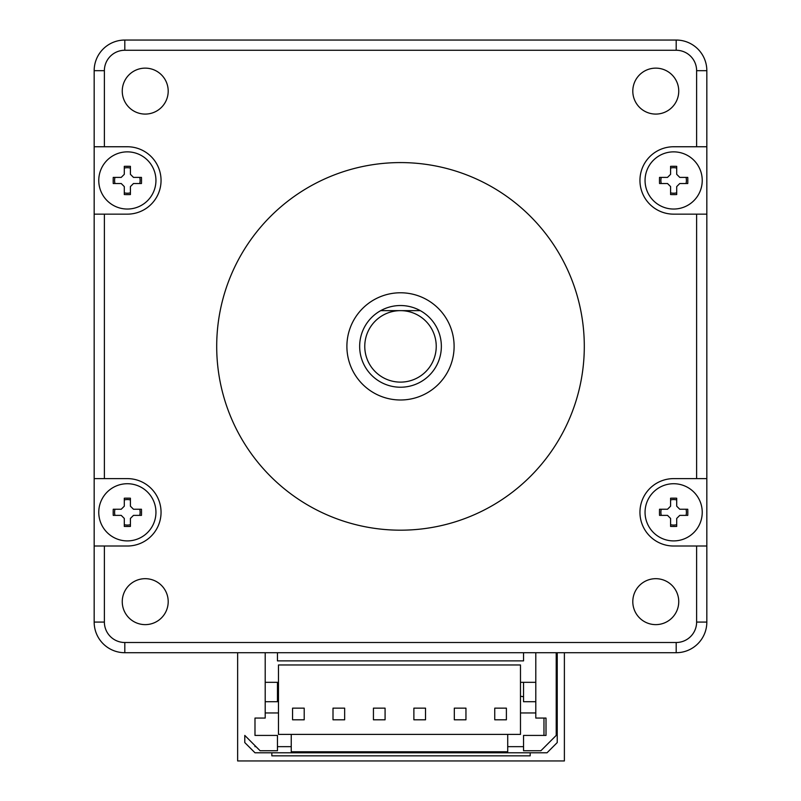 <?xml version="1.0" encoding="UTF-8"?>
<svg xmlns="http://www.w3.org/2000/svg" width="801" height="801" viewBox="0 0 801 801"><rect width="100%" height="100%" fill="white"/><g stroke="black" fill="none" stroke-linecap="round" stroke-linejoin="round"><path stroke-width="1.2" d="M706.832 546.012L706.832 622.077A30.628 30.628 0 0 1 676.194 652.715L124.806 652.715A30.628 30.628 0 0 1 94.168 622.077L94.168 70.678A30.628 30.628 0 0 1 124.806 40.05L676.194 40.05A30.628 30.628 0 0 1 706.832 70.678L706.832 546.012L673.641 546.012A33.692 33.692 0 0 1 639.949 512.31A33.692 33.692 0 0 1 673.641 478.618L706.832 478.618M265.201 652.715L265.201 718.066L254.988 718.066L254.988 735.418L277.456 735.418L277.456 750.737L260.095 750.737L244.786 735.418L244.786 742.567L254.988 752.78L271.839 752.78L271.839 755.844L530.182 755.844L530.182 752.78L547.033 752.78L557.236 742.567L557.236 671.088L556.214 671.088L557.236 671.088M557.236 652.715L557.236 742.567L547.033 752.78M564.385 652.715L564.385 760.95L237.637 760.95L237.637 652.715M277.456 746.652L291.244 746.652M278.478 712.96L265.201 712.96M291.244 734.397L278.478 734.397L278.478 664.97L520.48 664.97L520.48 734.397L291.244 734.397L291.244 751.759L507.714 751.759L507.714 734.397M265.201 682.322L278.478 682.322M254.988 746.652L256.01 746.652L254.988 746.652L254.988 745.631M244.786 742.567L244.786 735.418L244.786 742.567L254.988 752.78M507.714 746.652L523.544 746.652M535.799 712.96L520.48 712.96M543.969 735.418L543.969 718.066M546.012 718.066L546.012 735.418L546.012 718.066L535.799 718.066L535.799 652.715M520.48 682.322L535.799 682.322M465.952 708.154L454.317 708.154L454.317 719.799L465.952 719.799L465.952 708.154M385.081 708.154L373.436 708.154L373.436 719.799L385.081 719.799L385.081 708.154M304.21 708.154L292.565 708.154L292.565 719.799L304.21 719.799L304.21 708.154M344.65 708.154L333.006 708.154L333.006 719.799L344.65 719.799L344.65 708.154M425.521 708.154L413.877 708.154L413.877 719.799L425.521 719.799L425.521 708.154M506.392 708.154L494.748 708.154L494.748 719.799L506.392 719.799L506.392 708.154M277.456 652.715L277.456 660.885L523.544 660.885L523.544 652.715M265.201 701.726L277.456 701.726L277.456 682.322M523.544 682.322L523.544 701.726L535.799 701.726M278.478 696.62A10.213 10.213 0 0 1 277.456 696.57M271.839 752.78L530.182 752.78L271.839 752.78M557.236 658.843L556.214 658.843M546.012 735.418L523.544 735.418L523.544 750.737L540.905 750.737L556.214 735.418L556.214 652.715M523.544 696.62A10.213 10.213 0 0 1 520.48 696.149M661.256 177.391A12.766 12.766 0 0 0 661.256 183.519M670.587 192.841A12.766 12.766 0 0 0 676.705 192.841M686.036 183.519A12.766 12.766 0 0 0 686.036 177.391M676.705 168.06A12.766 12.766 0 0 0 670.587 168.06M686.036 515.373A12.766 12.766 0 0 0 686.036 509.246M676.705 499.924A12.766 12.766 0 0 0 670.587 499.924M661.256 509.246A12.766 12.766 0 0 0 661.256 515.373M670.587 524.705A12.766 12.766 0 0 0 676.705 524.705M139.744 515.373A12.766 12.766 0 0 0 139.744 509.246M130.413 499.924A12.766 12.766 0 0 0 124.295 499.924M114.964 509.246A12.766 12.766 0 0 0 114.964 515.373M124.295 524.705A12.766 12.766 0 0 0 130.413 524.705M114.964 177.391A12.766 12.766 0 0 0 114.964 183.519M124.295 192.841A12.766 12.766 0 0 0 130.413 192.841M139.744 183.519A12.766 12.766 0 0 0 139.744 177.391M130.413 168.06A12.766 12.766 0 0 0 124.295 168.06M706.832 214.147L673.641 214.147A33.692 33.692 0 0 1 639.949 180.455A33.692 33.692 0 0 1 673.641 146.753L706.832 146.753M94.168 478.618L127.359 478.618A33.692 33.692 0 0 1 161.051 512.31A33.692 33.692 0 0 1 127.359 546.012L94.168 546.012M94.168 146.753L127.359 146.753A33.692 33.692 0 0 1 161.051 180.455A33.692 33.692 0 0 1 127.359 214.147L94.168 214.147M145.221 624.63A22.979 22.979 0 0 0 168.2 601.661A22.979 22.979 0 0 0 145.221 578.682A22.979 22.979 0 0 0 122.253 601.661A22.979 22.979 0 0 0 145.221 624.63M678.747 601.661A22.979 22.979 0 0 0 655.779 578.682A22.979 22.979 0 0 0 632.8 601.661A22.979 22.979 0 0 0 655.779 624.63A22.979 22.979 0 0 0 678.747 601.661M655.779 68.135A22.979 22.979 0 0 0 632.8 91.104A22.979 22.979 0 0 0 655.779 114.082A22.979 22.979 0 0 0 678.747 91.104A22.979 22.979 0 0 0 655.779 68.135M122.253 91.104A22.979 22.979 0 0 0 145.221 114.082A22.979 22.979 0 0 0 168.2 91.104A22.979 22.979 0 0 0 145.221 68.135A22.979 22.979 0 0 0 122.253 91.104M155.945 180.455A28.596 28.596 0 0 0 127.359 151.86A28.596 28.596 0 0 0 98.763 180.455A28.596 28.596 0 0 1 127.359 151.86A28.596 28.596 0 0 1 155.945 180.455A28.596 28.596 0 0 1 127.359 209.041A28.596 28.596 0 0 1 98.763 180.455M155.945 512.31A28.596 28.596 0 0 0 127.359 483.724A28.596 28.596 0 0 0 98.763 512.31A28.596 28.596 0 0 1 127.359 483.724A28.596 28.596 0 0 1 155.945 512.31A28.596 28.596 0 0 1 127.359 540.905A28.596 28.596 0 0 1 98.763 512.31M130.413 526.427L130.413 518.437L133.477 515.373L141.467 515.373A49.562 24.781 -90 0 0 141.517 512.31A49.562 24.781 -90 0 0 141.467 509.246L133.477 509.246L130.413 506.182L130.413 498.202A49.562 24.781 180 0 0 124.295 498.202L124.295 506.182L121.231 509.246L113.241 509.246A49.562 24.781 90 0 0 113.191 512.31A49.562 24.781 90 0 0 113.241 515.373L121.231 515.373L124.295 518.437L124.295 526.427A49.562 24.781 0 0 0 130.413 526.427M130.413 194.563L130.413 186.583L133.477 183.519L141.467 183.519A49.562 24.781 -90 0 0 141.517 180.455A49.562 24.781 -90 0 0 141.467 177.391L133.477 177.391L130.413 174.328L130.413 166.338A49.562 24.781 180 0 0 124.295 166.338L124.295 174.328L121.231 177.391L113.241 177.391A49.562 24.781 90 0 0 113.191 180.455A49.562 24.781 90 0 0 113.241 183.519L121.231 183.519L124.295 186.583L124.295 194.563A49.562 24.781 0 0 0 130.413 194.563M702.237 180.455A28.596 28.596 0 0 0 673.641 151.86A28.596 28.596 0 0 0 645.055 180.455A28.596 28.596 0 0 1 673.641 151.86A28.596 28.596 0 0 1 702.237 180.455A28.596 28.596 0 0 1 673.641 209.041A28.596 28.596 0 0 1 645.055 180.455M702.237 512.31A28.596 28.596 0 0 0 673.641 483.724A28.596 28.596 0 0 0 645.055 512.31A28.596 28.596 0 0 1 673.641 483.724A28.596 28.596 0 0 1 702.237 512.31A28.596 28.596 0 0 1 673.641 540.905A28.596 28.596 0 0 1 645.055 512.31M676.705 526.427L676.705 518.437L679.769 515.373L687.759 515.373A49.562 24.781 -90 0 0 687.809 512.31A49.562 24.781 -90 0 0 687.759 509.246L679.769 509.246L676.705 506.182L676.705 498.202A49.562 24.781 180 0 0 670.587 498.202L670.587 506.182L667.523 509.246L659.533 509.246A49.562 24.781 90 0 0 659.483 512.31A49.562 24.781 90 0 0 659.533 515.373L667.523 515.373L670.587 518.437L670.587 526.427A49.562 24.781 0 0 0 676.705 526.427M676.705 194.563L676.705 186.583L679.769 183.519L687.759 183.519A49.562 24.781 -90 0 0 687.809 180.455A49.562 24.781 -90 0 0 687.759 177.391L679.769 177.391L676.705 174.328L676.705 166.338A49.562 24.781 180 0 0 670.587 166.338L670.587 174.328L667.523 177.391L659.533 177.391A49.562 24.781 90 0 0 659.483 180.455A49.562 24.781 90 0 0 659.533 183.519L667.523 183.519L670.587 186.583L670.587 194.563A49.562 24.781 0 0 0 676.705 194.563M400.5 162.583A183.799 183.799 0 0 1 584.299 346.382A183.799 183.799 0 0 1 400.5 530.182A183.799 183.799 0 0 1 216.701 346.382A183.799 183.799 0 0 1 400.5 162.583M400.5 399.989A53.607 53.607 0 0 0 454.107 346.382A53.607 53.607 0 0 0 400.5 292.776A53.607 53.607 0 0 0 346.893 346.382A53.607 53.607 0 0 0 400.5 399.989M420.275 310.638A40.841 40.841 0 0 0 380.725 310.638L420.275 310.638A40.841 40.841 0 0 0 359.659 346.382A40.841 40.841 0 0 0 400.5 387.223A40.841 40.841 0 0 0 420.275 310.638L400.5 310.638A35.735 35.735 0 0 1 436.235 346.382A35.735 35.735 0 0 1 400.5 382.117A35.735 35.735 0 0 1 364.765 346.382A35.735 35.735 0 0 1 400.5 310.638L380.725 310.638M706.832 622.077A30.628 30.628 0 0 1 676.194 652.715L676.194 642.502A20.425 20.425 0 0 0 696.62 622.077L706.832 622.077M696.62 146.753L696.62 70.678A20.425 20.425 0 0 0 676.194 50.263L124.806 50.263A20.425 20.425 0 0 0 104.38 70.678L104.38 146.753M696.62 478.618L696.62 214.147M696.62 622.077L696.62 546.012M104.38 546.012L104.38 622.077A20.425 20.425 0 0 0 124.806 642.502L676.194 642.502M104.38 214.147L104.38 478.618M104.38 70.678L94.168 70.678M94.168 622.077L104.38 622.077M124.806 642.502L124.806 652.715M124.806 40.05L124.806 50.263M676.194 50.263L676.194 40.05M706.832 70.678L696.62 70.678"/></g></svg>
